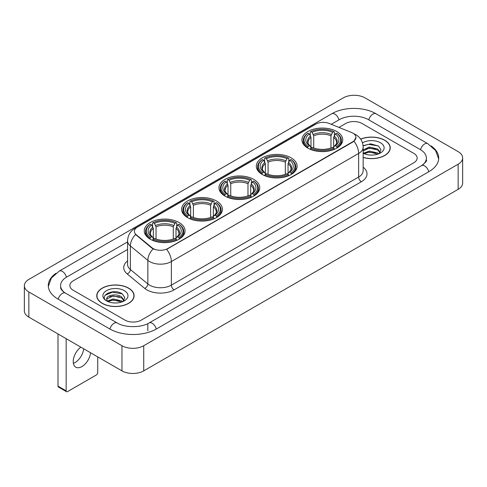 <?xml version="1.0" encoding="UTF-8"?>
<svg xmlns="http://www.w3.org/2000/svg" width="487" height="487" viewBox="0 0 487 487"><rect width="100%" height="100%" fill="white"/><g stroke="black" fill="none" stroke-linecap="round" stroke-linejoin="round"><path stroke-width="0.73" d="M179.094 222.529A20.405 11.779 0 0 0 156.857 219.978A20.405 11.779 0 0 0 144.262 230.862A20.405 11.779 0 0 0 150.24 239.19A20.405 11.779 0 0 0 172.477 241.741A20.405 11.779 0 0 0 185.072 230.862A20.405 11.779 0 0 0 179.094 222.529M291.135 157.843A20.405 11.779 0 0 0 268.903 155.292A20.405 11.779 0 0 0 256.308 166.17A20.405 11.779 0 0 0 262.28 174.504A20.405 11.779 0 0 0 284.518 177.055A20.405 11.779 0 0 0 297.113 166.17A20.405 11.779 0 0 0 291.135 157.843M253.788 179.405A20.405 11.779 0 0 0 231.556 176.854A20.405 11.779 0 0 0 218.961 187.732A20.405 11.779 0 0 0 224.933 196.066A20.405 11.779 0 0 0 247.171 198.617A20.405 11.779 0 0 0 259.766 187.732A20.405 11.779 0 0 0 253.788 179.405M216.441 200.967A20.405 11.779 0 0 0 194.21 198.416A20.405 11.779 0 0 0 181.614 209.3A20.405 11.779 0 0 0 187.586 217.628A20.405 11.779 0 0 0 209.824 220.179A20.405 11.779 0 0 0 222.419 209.3A20.405 11.779 0 0 0 216.441 200.967M336.761 131.502A20.405 11.779 0 0 0 314.523 128.952A20.405 11.779 0 0 0 301.928 139.83A20.405 11.779 0 0 0 307.906 148.164A20.405 11.779 0 0 0 330.143 150.714A20.405 11.779 0 0 0 342.738 139.83A20.405 11.779 0 0 0 336.761 131.502M352.929 133.17A10.391 6.002 0 0 0 351.541 132.494L329.127 123.436A10.391 6.002 0 0 0 315.813 124.106L137.431 227.094A10.391 6.002 0 0 0 134.388 231.343A10.391 6.002 0 0 0 136.269 234.783L151.962 247.725A10.391 6.002 0 0 0 167.826 248.522L352.929 141.656A10.391 6.002 0 0 0 355.973 137.413A10.391 6.002 0 0 0 352.929 133.17M363.156 157.484A18.67 10.781 0 0 0 390.245 147.865A18.67 10.781 0 0 0 384.779 140.244A18.67 10.781 0 0 0 360.654 139.124M128.629 288.127A18.67 10.781 0 0 0 108.278 285.796A18.67 10.781 0 0 0 96.755 295.755A18.67 10.781 0 0 0 102.221 303.377A18.67 10.781 0 0 0 122.572 305.708A18.67 10.781 0 0 0 134.095 295.755A18.67 10.781 0 0 0 128.629 288.127M355.973 137.413L353.939 141.236L352.929 141.967L166.657 249.362A13.472 7.78 60 0 1 171.363 261.568A15.401 8.888 180 0 1 149.588 261.568A15.401 8.888 180 0 1 147.859 260.381L130.37 245.959A15.401 8.888 180 0 1 127.588 240.864L127.588 264.435A15.401 8.888 0 0 0 130.37 269.536L147.859 283.958A15.401 8.888 0 0 0 149.588 285.145A15.401 8.888 0 0 0 171.363 285.145L358.645 177.018A15.401 8.888 0 0 0 363.156 170.73L363.156 147.159A15.401 8.888 180 0 1 358.645 153.442A13.472 7.78 -120 0 0 353.939 141.236M154.294 249.362L151.962 248.181L135.569 234.527A13.472 9.01 129.5 0 0 130.37 245.959L130.37 269.536A3.847 2.575 -50.5 0 1 127.217 273.956A19.249 11.116 180 0 1 127.588 260.91M124.952 320.111A11.548 6.666 0 0 0 141.285 320.111L413.767 162.792A11.548 6.666 0 0 0 417.152 158.08A11.548 6.666 0 0 0 413.767 153.362L362.048 123.503A11.548 6.666 0 0 0 345.715 123.503L338.952 127.405L345.715 123.503A11.548 6.666 0 0 1 362.048 123.503L413.767 153.362A11.548 6.666 0 0 1 417.152 158.08A11.548 6.666 0 0 1 413.767 162.792L141.285 320.111A11.548 6.666 0 0 1 124.952 320.111L73.233 290.252L124.952 320.111M127.588 249.441L73.233 280.822A11.548 6.666 0 0 0 69.848 285.534A11.548 6.666 0 0 0 73.233 290.252A11.548 6.666 0 0 1 69.848 285.534A11.548 6.666 0 0 1 73.233 280.822L127.588 249.441M363.156 157.362A18.476 10.671 0 0 0 390.057 147.865A18.476 10.671 0 0 0 384.645 140.323A18.476 10.671 0 0 0 360.727 139.227M369.487 155.006L372.391 155.097M363.722 153.168L369.323 151.031L377.729 152.997L378.746 153.813M364.239 153.703L369.323 152.029L377.912 154.117M363.156 152.273A8.699 5.022 0 0 0 364.313 153.77M363.156 149.953L369.323 147.037L377.729 149.004L380.225 152.455M363.156 150.952L369.323 148.036L377.729 150.002L380.03 152.717M363.156 153.235A12.552 7.244 0 0 0 380.45 152.985A12.552 7.244 0 0 0 380.45 142.74A12.552 7.244 0 0 0 362.486 142.868M379.044 153.685L381.011 149.826L378.521 146.082L370.698 143.835L363.077 145.68M363.807 153.557L363.156 152.863M363.101 145.917L368.641 144.316L378.35 145.966M365.871 148.809L368.641 148.31L375.574 148.9M365.871 152.802L368.641 152.297L375.574 152.894M102.355 303.298A18.476 10.671 0 0 0 122.493 305.611A18.476 10.671 0 0 0 133.901 295.755A18.476 10.671 0 0 0 128.489 288.207A18.476 10.671 0 0 0 108.351 285.893A18.476 10.671 0 0 0 96.943 295.755A18.476 10.671 0 0 0 102.355 303.298M113.337 302.896L116.241 302.981M107.566 301.057L113.173 298.921L121.573 300.881L122.59 301.697M108.084 301.593L113.173 299.919L121.756 302.007M107.657 301.441L106.756 299.335A8.699 5.022 0 0 0 108.163 301.66M124.075 300.345L121.573 296.893C116.35 292.997 105.606 295.402 106.756 299.335L106.726 298.951M106.781 299.456L107.018 298.811L113.173 295.926L121.573 297.892L123.881 300.601M122.888 301.575L124.855 297.715L122.371 293.971C113.562 287.64 97.917 295.98 106.951 301.094L107.402 301.368M124.301 290.629A12.552 7.244 0 0 0 106.55 290.629A12.552 7.244 0 0 0 106.55 300.875A12.552 7.244 0 0 0 124.301 300.875A12.552 7.244 0 0 0 124.301 290.629M105.119 295.225L112.485 292.2L122.2 293.856M109.721 296.699L112.485 296.193L119.418 296.79M109.721 300.686L112.485 300.187L119.418 300.783M307.541 147.945L308.088 146.484A18.323 10.58 0 0 1 308.088 133.176L309.348 133.907A16.552 9.557 0 0 0 309.348 145.759L310.59 146.465L310.992 147.951M310.992 147.348L310.992 137.395L309.348 133.907M310.262 135.483L310.262 131.922L310.809 131.606A18.323 10.58 0 0 1 333.857 131.606L332.597 132.336A16.552 9.557 0 0 0 312.07 132.336L313.713 135.824L313.713 147.993M330.953 147.993L330.953 135.824L332.597 132.336M310.262 149.004A19.096 11.024 0 0 0 334.405 149.004L333.857 148.06A18.323 10.58 0 0 1 310.809 148.06L310.262 149.326M334.405 149.326L334.405 149.004M308.088 133.176L307.541 133.493A19.096 11.024 0 0 0 303.237 140.463A19.096 11.024 0 0 0 307.541 147.433M333.857 131.606L334.405 131.922L334.405 135.483M310.809 148.06L312.07 147.33A16.552 9.557 0 0 0 332.597 147.33L333.857 148.06M309.348 145.759L308.088 146.484M312.07 132.336L310.809 131.606M310.59 136.05A14.805 8.547 0 0 0 310.59 146.465L310.657 146.514C308.557 144.481 307.699 143.099 308.088 142.368A14.245 8.224 0 0 1 310.992 137.395M337.126 147.433A19.096 11.024 0 0 0 341.43 140.463A19.096 11.024 0 0 0 337.126 133.493L336.578 133.176A18.323 10.58 0 0 1 336.578 146.484L337.126 147.945M336.578 146.484L335.318 145.759A16.552 9.557 0 0 0 335.318 133.907L336.578 133.176M335.318 133.907L333.674 137.395L333.674 147.348L334.076 146.465L335.318 145.759M333.674 137.395A14.245 8.224 0 0 1 336.578 142.368C336.961 143.099 336.109 144.481 334.003 146.514L334.076 146.465A14.805 8.547 0 0 0 334.076 136.05M333.674 147.951L333.674 147.348M261.915 174.285L262.463 172.824A18.323 10.58 0 0 1 262.463 159.517L263.723 160.247A16.552 9.557 0 0 0 263.723 172.1L264.965 172.806L265.372 174.291M265.372 173.682L265.372 163.735L263.723 160.247M264.636 161.824L264.636 158.263L265.184 157.946A18.323 10.58 0 0 1 288.237 157.946L286.977 158.677A16.552 9.557 0 0 0 266.444 158.677L268.094 162.165L268.094 174.334M285.327 174.334L285.327 162.165L286.977 158.677M264.636 175.344A19.096 11.024 0 0 0 288.785 175.344L288.237 174.401A18.323 10.58 0 0 1 265.184 174.401L264.636 175.667M288.785 175.667L288.785 175.344M262.463 159.517L261.915 159.833A19.096 11.024 0 0 0 257.617 166.804A19.096 11.024 0 0 0 261.915 173.774M288.237 157.946L288.785 158.263L288.785 161.824M265.184 174.401L266.444 173.67A16.552 9.557 0 0 0 286.977 173.67L288.237 174.401M263.723 172.1L262.463 172.824M266.444 158.677L265.184 157.946M264.965 162.39A14.805 8.547 0 0 0 264.965 172.806L265.038 172.855C262.931 170.815 262.079 169.439 262.469 168.709A14.245 8.224 0 0 1 265.372 163.735M291.506 173.774A19.096 11.024 0 0 0 295.804 166.804A19.096 11.024 0 0 0 291.506 159.833L290.958 159.517A18.323 10.58 0 0 1 290.958 172.824L291.506 174.285M290.958 172.824L289.698 172.1A16.552 9.557 0 0 0 289.698 160.247L290.958 159.517M289.698 160.247L288.048 163.735L288.048 173.682L288.45 172.806L289.698 172.1M288.048 163.735A14.245 8.224 0 0 1 290.952 168.709C291.342 169.439 290.483 170.821 288.383 172.855L288.45 172.806A14.805 8.547 0 0 0 288.45 162.39M288.048 174.291L288.048 173.682M224.568 195.847L225.116 194.386A18.323 10.58 0 0 1 225.116 181.079L226.376 181.809A16.552 9.557 0 0 0 226.376 193.662L227.618 194.368L228.019 195.853M228.019 195.25L228.019 185.297L226.376 181.809M227.289 183.386L227.289 179.825L227.837 179.508A18.323 10.58 0 0 1 250.884 179.508L249.624 180.239A16.552 9.557 0 0 0 229.097 180.239L230.747 183.727L230.747 195.896M247.98 195.896L247.98 183.727L249.624 180.239M227.289 196.906A19.096 11.024 0 0 0 251.432 196.906L250.884 195.963A18.323 10.58 0 0 1 227.837 195.963L227.289 197.229M251.432 197.229L251.432 196.906M225.116 181.079L224.568 181.395A19.096 11.024 0 0 0 220.27 188.366A19.096 11.024 0 0 0 224.568 195.336M250.884 179.508L251.432 179.825L251.432 183.386M227.837 195.963L229.097 195.232A16.552 9.557 0 0 0 249.624 195.232L250.884 195.963M226.376 193.662L225.116 194.386M229.097 180.239L227.837 179.508M227.618 183.952A14.805 8.547 0 0 0 227.618 194.368L227.691 194.416C225.584 192.383 224.726 191.001 225.116 190.271A14.245 8.224 0 0 1 228.019 185.297M254.159 195.336A19.096 11.024 0 0 0 258.457 188.366A19.096 11.024 0 0 0 254.159 181.395L253.611 181.079A18.323 10.58 0 0 1 253.611 194.386L254.159 195.847M253.611 194.386L252.351 193.662A16.552 9.557 0 0 0 252.351 181.809L253.611 181.079M252.351 181.809L250.702 185.297L250.702 195.25L251.103 194.368L252.351 193.662M250.702 185.297A14.245 8.224 0 0 1 253.605 190.271C253.995 191.001 253.137 192.383 251.036 194.416L251.103 194.368A14.805 8.547 0 0 0 251.103 183.952M250.702 195.853L250.702 195.25M187.221 217.409L187.769 215.954A18.323 10.58 0 0 1 187.769 202.647L189.029 203.371A16.552 9.557 0 0 0 189.029 215.224L190.271 215.93L190.673 217.415M190.673 216.812L190.673 206.859L189.029 203.371M189.942 204.948L189.942 201.387L190.49 201.07A18.323 10.58 0 0 1 213.537 201.07L212.277 201.801A16.552 9.557 0 0 0 191.75 201.801L193.394 205.289L193.394 217.458M210.634 217.458L210.634 205.289L212.277 201.801M189.942 218.468A19.096 11.024 0 0 0 214.085 218.468L213.537 217.525A18.323 10.58 0 0 1 190.49 217.525L189.942 218.797M214.085 218.797L214.085 218.468M187.769 202.647L187.221 202.957A19.096 11.024 0 0 0 182.923 209.927A19.096 11.024 0 0 0 187.221 216.898M213.537 201.07L214.085 201.387L214.085 204.948M190.49 217.525L191.75 216.794A16.552 9.557 0 0 0 212.277 216.794L213.537 217.525M189.029 215.224L187.769 215.954M191.75 201.801L190.49 201.07M190.271 205.514A14.805 8.547 0 0 0 190.271 215.93L190.344 215.978C188.238 213.945 187.379 212.563 187.769 211.833A14.245 8.224 0 0 1 190.673 206.859M216.806 216.898A19.096 11.024 0 0 0 221.11 209.927A19.096 11.024 0 0 0 216.806 202.957L216.258 202.647A18.323 10.58 0 0 1 216.258 215.954L216.806 217.409M216.258 215.954L215.004 215.224A16.552 9.557 0 0 0 215.004 203.371L216.258 202.647M215.004 203.371L213.355 206.859L213.355 216.812L213.756 215.93L215.004 215.224M213.355 206.859A14.245 8.224 0 0 1 216.258 211.833C216.648 212.563 215.79 213.945 213.69 215.978L213.756 215.93A14.805 8.547 0 0 0 213.756 205.514M213.355 217.415L213.355 216.812M149.874 238.971L150.422 237.516A18.323 10.58 0 0 1 150.422 224.209L151.682 224.933A16.552 9.557 0 0 0 151.682 236.785L152.924 237.492L153.326 238.977M153.326 238.374L153.326 228.421L151.682 224.933M152.595 226.51L152.595 222.949L153.143 222.632A18.323 10.58 0 0 1 176.191 222.632L174.93 223.363A16.552 9.557 0 0 0 154.403 223.363L156.047 226.851L156.047 239.02M173.287 239.02L173.287 226.851L174.93 223.363M152.595 240.03A19.096 11.024 0 0 0 176.738 240.03L176.191 239.087A18.323 10.58 0 0 1 153.143 239.087L152.595 240.359M176.738 240.359L176.738 240.03M150.422 224.209L149.874 224.519A19.096 11.024 0 0 0 145.57 231.489A19.096 11.024 0 0 0 149.874 238.46M176.191 222.632L176.738 222.949L176.738 226.51M153.143 239.087L154.403 238.356A16.552 9.557 0 0 0 174.93 238.356L176.191 239.087M151.682 236.785L150.422 237.516M154.403 223.363L153.143 222.632M152.924 227.076A14.805 8.547 0 0 0 152.924 237.492L152.997 237.54C150.891 235.507 150.033 234.125 150.422 233.395A14.245 8.224 0 0 1 153.326 228.421M179.46 238.46A19.096 11.024 0 0 0 183.763 231.489A19.096 11.024 0 0 0 179.46 224.519L178.912 224.209A18.323 10.58 0 0 1 178.912 237.516L179.46 238.971M178.912 237.516L177.652 236.785A16.552 9.557 0 0 0 177.652 224.933L178.912 224.209M177.652 224.933L176.008 228.421L176.008 238.374L176.41 237.492L177.652 236.785M176.008 228.421A14.245 8.224 0 0 1 178.912 233.395C179.301 234.131 178.443 235.507 176.343 237.54L176.41 237.492A14.805 8.547 0 0 0 176.41 227.076M176.008 238.977L176.008 238.374M83.679 348.777A12.321 7.11 -60 0 1 75.035 362.584A12.321 7.11 -60 0 1 73.385 363.351M80.866 347.152A12.321 7.11 120 0 0 73.701 358A12.321 7.11 120 0 0 75.783 367.18A12.321 7.11 120 0 0 81.944 366.571A12.321 7.11 120 0 0 90.588 352.765M66.153 390.836A1.924 1.114 120 0 0 66.555 391.718L58.385 387.001A1.924 1.114 -60 0 1 57.99 386.124L66.153 390.836L66.153 338.66M57.99 333.942L57.99 386.124M66.555 391.718A1.924 1.114 120 0 0 67.516 391.621L96.371 374.966A1.924 1.114 120 0 0 97.729 372.604L97.729 356.886M422.552 165.032A20.789 12.005 0 0 0 426.393 158.08A20.789 12.005 0 0 0 420.299 149.594L368.58 119.735A20.789 12.005 0 0 0 339.183 119.735L331.27 124.301M127.588 241.893L66.701 277.048A20.789 12.005 0 0 0 60.607 285.534A20.789 12.005 0 0 0 64.448 292.486M121.957 345.727A15.401 8.888 0 0 0 143.732 345.727L458.139 164.21A15.401 8.888 0 0 0 462.65 157.922A15.401 8.888 0 0 0 458.139 151.634L365.043 97.887A15.401 8.888 0 0 0 343.268 97.887L28.861 279.41A15.401 8.888 0 0 0 24.35 285.692A15.401 8.888 0 0 0 28.861 291.981L121.957 345.727L121.957 370.875A15.401 8.888 0 0 0 143.732 370.875L458.139 189.358A15.401 8.888 0 0 0 462.65 183.069L462.65 157.922M24.35 285.692L24.35 310.84A15.401 8.888 0 0 0 28.861 317.128L121.957 370.875M55.944 273.31A33.11 19.115 0 0 0 48.292 285.534A33.11 19.115 0 0 0 57.99 299.055L109.709 328.914A33.11 19.115 0 0 0 156.528 328.914L429.01 171.594A33.11 19.115 0 0 0 438.708 158.08A33.11 19.115 0 0 0 431.056 145.857M136.269 234.783L136.269 235.239M151.962 247.725L151.962 248.181M167.826 248.522L167.826 248.833M352.929 141.656L352.929 141.967M174.084 289.856A3.847 2.222 60 0 1 171.363 285.145L171.363 261.568L358.645 153.442L358.645 177.018A3.847 2.222 60 0 0 361.366 181.73L174.084 289.856A19.249 11.116 180 0 1 146.867 289.856A19.249 11.116 180 0 1 144.706 288.377L127.217 273.956M363.156 147.159C362.894 141.62 360.459 137.468 355.857 134.704L353.909 133.755A13.472 6.313 112 0 0 353.732 133.688M136.287 227.886A13.472 7.78 -120 0 0 134.887 228.409C130.285 231.173 127.85 235.324 127.588 240.864M134.887 228.409L314.681 124.605A13.472 7.78 60 0 1 315.704 124.173M153.113 248.894A13.472 9.01 129.5 0 0 147.859 260.381L147.859 283.958A3.847 2.575 -50.5 0 1 144.706 288.377M363.156 167.205A19.249 11.116 180 0 1 361.366 181.73M330.953 135.824A14.245 8.224 0 0 0 313.713 135.824M331.355 134.479A14.805 8.547 0 0 0 313.311 134.479M285.327 162.165A14.245 8.224 0 0 0 268.094 162.165M285.729 160.82A14.805 8.547 0 0 0 267.692 160.82M247.98 183.727A14.245 8.224 0 0 0 230.747 183.727M248.382 182.382A14.805 8.547 0 0 0 230.339 182.382M210.634 205.289A14.245 8.224 0 0 0 193.394 205.289M211.035 203.943A14.805 8.547 0 0 0 192.992 203.943M173.287 226.851A14.245 8.224 0 0 0 156.047 226.851M173.689 225.505A14.805 8.547 0 0 0 155.645 225.505M156.297 329.048A6.161 3.555 -120 0 0 152.175 323.252A6.161 3.555 -120 0 0 149.095 322.948C141.516 327.848 124.715 327.848 117.142 322.948L65.422 293.089C64.808 292.864 61.806 290.818 60.863 288.651L60.607 287.421M109.94 329.048A6.161 3.555 -60 0 1 114.061 323.252A6.161 3.555 -60 0 1 117.142 322.948M58.221 299.188A6.161 3.555 -60 0 1 62.342 293.393A6.161 3.555 -60 0 1 65.422 293.089M48.323 286.405L51.391 278.028L59.262 271.089A6.161 3.555 60 0 1 62.342 271.393A6.161 3.555 60 0 1 66.469 277.188M59.262 271.089L331.75 113.769A6.161 3.555 60 0 1 334.825 114.074A6.161 3.555 60 0 1 338.952 119.869M331.75 113.769C343.761 106.623 364.002 106.623 376.019 113.769A6.161 3.555 120 0 0 372.939 114.074A6.161 3.555 120 0 0 368.811 119.869M438.677 158.945L435.609 150.568L427.738 143.628A6.161 3.555 120 0 0 424.658 143.933A6.161 3.555 120 0 0 420.531 149.728M428.779 171.728A6.161 3.555 -120 0 0 424.658 165.939A6.161 3.555 -120 0 0 421.578 165.635L149.095 322.948M143.732 370.875L143.732 345.727M28.861 317.128L28.861 291.981M458.139 189.358L458.139 164.21M147.817 330.801L147.817 323.885M314.681 124.605L317.153 123.455M390.057 149.406L390.057 147.865M133.901 297.295L133.901 295.755M96.943 297.295L96.943 295.755M303.237 143.982L303.237 140.463M341.43 143.982L341.43 140.463M257.617 170.322L257.617 166.804M295.804 170.322L295.804 166.804M220.27 191.884L220.27 188.366M258.457 191.884L258.457 188.366M182.923 213.446L182.923 209.927M221.11 213.446L221.11 209.927M145.57 235.014L145.57 231.489M183.763 235.014L183.763 231.489M426.393 159.967C427.251 160.588 425.644 162.475 421.578 165.635M376.019 113.769L427.738 143.628"/></g></svg>
